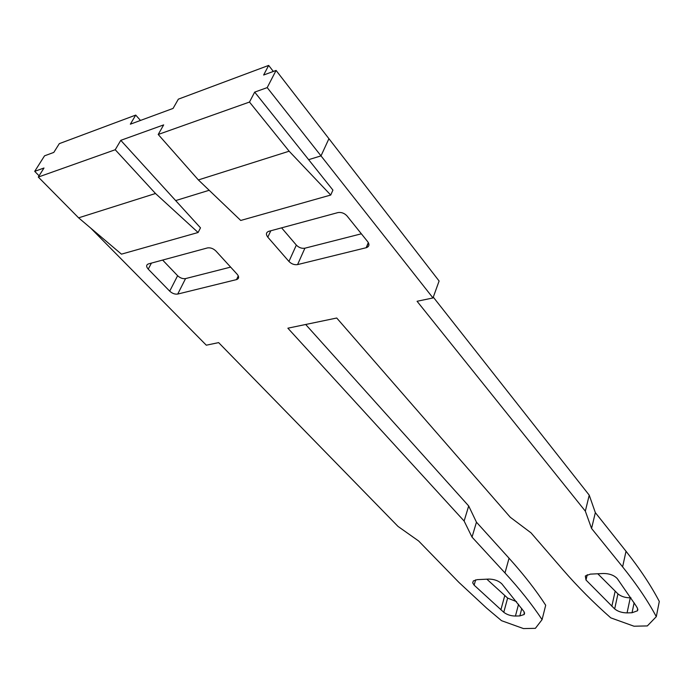<?xml version="1.0" encoding="UTF-8"?>
<svg xmlns="http://www.w3.org/2000/svg" width="694" height="694" viewBox="0 0 694 694"><rect width="100%" height="100%" fill="white"/><g stroke="black" fill="none" stroke-linecap="round" stroke-linejoin="round"><path stroke-width="1.04" d="M115.23 149.739L120.782 140.344L175.66 200.583L209.18 190.277L175.66 200.583L200.497 227.849L198.102 232.499L121.45 254.151L78.613 217.838L38.3 177.057L115.23 149.739L155.499 193.505L198.102 232.499M289.146 151.205L330.726 195.04L332.92 190.095L308.639 159.672L321.01 155.872L328.93 138.696L276.073 70.432L267.199 87.609L254.689 92.111L249.484 102.053L289.146 151.205L198.371 179.937L158.215 134.471L249.484 102.053M254.689 92.111L308.639 159.672L321.01 155.872L328.93 138.696L439.102 281.001L432.995 297.952L267.199 87.609M432.995 297.952L417.068 301.274L585.337 511.148L591.566 528.464L622.613 566.868C636.624 584.287 647.858 600.883 656.298 616.662L659.3 601.438C650.963 585.519 639.877 568.794 626.023 551.262L595.339 512.623L591.566 528.464M90.688 228.074L206.309 345.196L218.636 342.619L398.026 526.425L418.612 540.973L458.899 582.379L486.798 608.274L501.536 620.688L523.502 628.582L535.386 628.33L542.075 619.629C532.281 604.795 519.919 589.241 504.989 572.949L472.024 537.113L464.121 521.029L287.871 328.193L336.729 318.017L510.281 517.264L531.014 532.845L563.094 569.939C577.677 586.734 593.561 602.704 610.772 617.851L633.995 626.214L647.337 625.927L656.298 616.662M237.244 274.338C239.23 276.854 239.04 278.598 236.671 279.561L177.725 294.065C174.957 294.447 172.286 293.484 169.709 291.159L148.23 269.133C146.07 266.591 146.139 264.856 148.438 263.911L207.541 247.905C210.525 247.498 213.318 248.539 215.921 251.028L237.244 274.338M635.86 605.532L637.465 608.222L637.56 610.755L632.034 612.75L627.072 612.889C621.989 612.819 617.851 611.492 614.667 608.916L585.996 580.019L585.32 575.977L590.368 574.129L603.476 573.487C609.497 573.565 614.095 575.265 617.27 578.588L635.86 605.532M474.123 585.155L472.709 582.856L473.308 580.939L477.229 579.646L488.836 579.082C494.223 579.169 498.561 580.765 501.857 583.88L524.057 611.674L524.213 614.494L519.849 615.916L515.434 616.046C510.871 615.968 506.984 614.719 503.775 612.29L474.123 585.155L475.668 579.837M268.769 231.319L338.039 212.564C341.483 212.086 344.484 213.223 347.043 215.964L367.803 241.816C369.676 244.583 369.217 246.535 366.432 247.663L297.579 264.596C294.403 265.065 291.523 264.015 288.947 261.456L267.797 237.157C265.715 234.346 266.036 232.403 268.769 231.319M361.374 233.809L304.892 248.2C301.734 248.686 298.88 247.654 296.338 245.095L281.599 227.849M305.681 324.488L468.693 505.969L476.457 522.183L509.049 558.219C523.805 574.615 536.028 590.282 545.701 605.246L542.075 619.629M433.29 297.145L589.232 495.16L595.339 512.623M162.63 260.068L177.621 275.709C180.162 278.042 182.817 278.997 185.567 278.589L230.634 267.112M630.933 597.794L630.265 597.82C625.199 597.777 621.095 596.467 617.938 593.882L614.667 608.916M597.777 573.764L617.938 593.882M486.841 579.178L507.626 598.081L516.579 601.663M476.457 522.183L472.024 537.113M468.693 505.969L464.121 521.029M589.232 495.16L585.337 511.148M198.371 179.937L240.723 220.458L330.726 195.04M39.09 175.808L34.7 171.357L43.991 168.009L38.3 177.057M120.782 140.344L163.671 124.894L158.215 134.471M34.7 171.357L44.537 155.829L53.802 152.411L59.32 143.641L135.729 115.091L130.351 124.183L173.075 108.42L178.349 99.164L268.665 65.418L273.341 71.439M276.073 70.432L263.642 75.021L268.665 65.418M155.499 193.505L78.613 217.838M140.474 120.444L135.729 115.091M267.797 237.157L270.807 230.772M296.338 245.095L288.947 261.456M297.579 264.596L304.892 248.2M368.314 242.544L366.189 247.723M148.23 269.133L151.431 263.104M177.621 275.709L169.709 291.159M177.725 294.065L185.567 278.589M238.294 275.874L236.515 279.613M587.245 574.701L585.996 580.019M611.839 606.296L615.144 591.253M627.072 612.889L630.265 597.82M634.125 602.748L632.034 612.75M500.886 609.835L504.764 595.608M507.626 598.081L503.775 612.29M515.434 616.046L518.557 604.24M521.784 608.534L519.849 615.916M509.049 558.219L504.989 572.949M626.023 551.262L622.613 566.868M366.432 247.663L368.436 242.77M236.671 279.561L238.363 276.03M637.56 610.755L637.864 609.263M524.213 614.494L524.621 612.906"/></g></svg>
